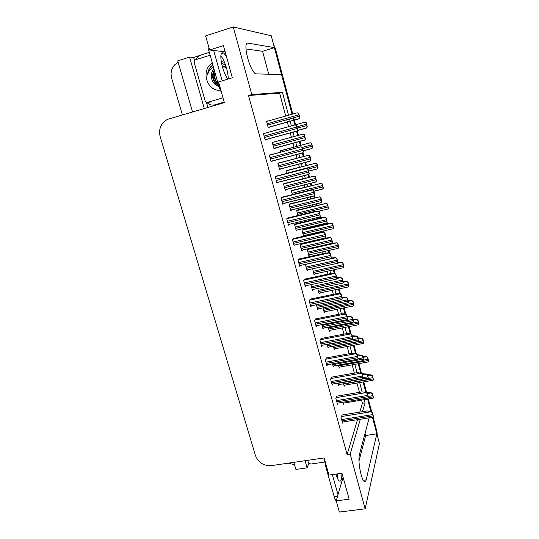 <?xml version="1.0" encoding="UTF-8"?>
<svg xmlns="http://www.w3.org/2000/svg" width="539" height="539" viewBox="0 0 539 539"><rect width="100%" height="100%" fill="white"/><g stroke="black" fill="none" stroke-linecap="round" stroke-linejoin="round"><path stroke-width="0.81" d="M369.161 417.826L359.351 454.808C358.475 459.659 359.035 466.188 361.029 474.401C362.073 478.127 363.118 480.485 364.182 481.468C365.078 482.189 365.732 481.664 366.163 479.905L376.835 433.828L379.422 443.57L365.172 508.836L350.195 454.128L360.321 419.227M288.527 115.252L282.423 92.31L251.787 94.568L233.279 26.95L271.252 35.756L274.405 47.641L247.63 43.053C245.333 43.551 245.353 48.571 247.677 58.104C249.968 65.974 252.393 71.081 254.947 73.425L255.991 73.877L281.54 74.557L292.071 114.248L274.378 47.648M194.525 60.536L193.636 57.43L199.632 55.537M207.906 107.47L206.43 102.282M293.843 462.354L295.898 469.456L307.095 467.852L305.054 460.717M307.095 467.852L308.834 463.392M204.294 108.534L189.58 57.094L193.636 57.43M189.58 57.094L177.735 60.846L192.531 111.997M182.404 114.969L171.624 78.027C170.29 72.684 171.442 68.15 175.067 64.437L178.18 62.383M294.503 464.638L288.109 463.19M233.279 26.95L205.622 35.891L209.583 50.012L225.127 51.838M343.08 477.258L336.208 500.872L339.348 512.05L365.172 508.836M370.926 411.54L367.632 399.129L370.832 411.526M293.061 117.974L293.688 120.332L293.061 117.974M293.688 120.352L294.907 124.94L293.688 120.352M296.538 131.085L297.71 135.498L296.538 131.085M299.286 141.461L300.324 145.368L299.286 141.461M302.332 152.928L303.275 156.478L302.332 152.928M304.865 162.488L305.694 165.594L304.865 162.488M308.065 174.535L308.78 177.243L308.065 174.535M310.39 183.307L311.003 185.625L310.39 183.307M313.738 195.927L314.23 197.8L313.738 195.927M315.854 203.91L316.265 205.453L315.854 203.91M319.351 217.096L319.627 218.147L319.351 217.096M321.264 224.312L321.473 225.093L321.264 224.312M323.063 231.09L323.333 232.1L323.063 231.09M328.231 250.581L328.837 252.858L328.231 250.581M333.358 269.898L334.288 273.408L333.358 269.898M338.431 289.025L339.685 293.748L338.431 289.025M343.451 307.971L345.021 313.88L343.451 307.971M348.43 326.735L350.31 333.809L348.43 326.735M353.362 345.324L355.538 353.537L353.362 345.324M358.246 363.737L360.719 373.062L358.246 363.737M363.084 381.983L365.846 392.399L363.084 381.983M362.511 411.681L365.078 402.849L364.236 399.695M362.168 391.92L359.681 382.569M357.047 372.685L354.83 364.357M351.879 353.254L349.939 345.964M346.651 333.634L344.994 327.402M341.376 313.813L340.008 308.665M336.046 293.789L334.975 289.746M330.663 273.556L329.888 270.652M325.226 253.121L324.754 251.369M319.728 232.471L319.573 231.898M317.983 225.915L317.774 225.14M316.137 218.982L315.854 217.931M312.761 206.309L312.357 204.766M310.727 198.662L310.235 196.796M307.493 186.507L306.88 184.197M305.269 178.139L304.548 175.438M302.17 166.511L301.348 163.411M299.751 157.408L298.801 153.864M296.794 146.318L295.756 142.417M294.173 136.461L293 132.055M291.37 125.924L290.15 121.342M290.144 121.322L289.517 118.964M365.065 433.262L365.671 435.525L376.835 433.828M268.739 74.214L262.587 51.299L274.405 47.641M209.583 50.012L223.409 45.633L232.322 77.771L218.551 81.941L224.365 102.632L168.997 118.91C166.261 119.746 164.018 121.349 162.279 123.707C159.605 127.655 158.924 132.055 160.251 136.919L255.425 455.448C258.336 462.617 263.659 466.006 271.407 465.629L324.148 457.934L328.958 475.061L341.969 473.255L349.164 499.202L336.208 500.872C335.494 500.246 334.82 498.838 334.187 496.635L337.569 496.19M285.731 116.04L279.613 93.126L248.54 95.524L347.109 454.579L350.195 454.128M248.54 95.524L251.787 94.568M279.613 93.126L282.423 92.31M359.762 412.126L362.397 403.293L361.554 400.14M359.473 392.331L356.993 383.034M354.345 373.123L352.135 364.842M349.164 353.719L347.231 346.469M343.936 334.119L342.285 327.928M338.654 314.325L337.286 309.218M333.318 294.328L332.246 290.319M327.921 274.122L327.153 271.245M322.477 253.714L322.012 251.989M316.972 233.091L316.824 232.545M315.227 226.562L315.025 225.787M313.381 219.636L313.098 218.591M309.999 206.983L309.595 205.447M307.964 199.349L307.466 197.483M304.724 187.201L304.111 184.897M302.494 178.847L301.773 176.152M299.394 167.231L298.566 164.139M296.969 158.143L296.026 154.599M294.011 147.066L292.973 143.172M291.383 137.223L290.211 132.823M288.574 126.699L287.354 122.124M287.348 122.097L286.721 119.746M362.397 403.293L365.078 402.849M347.109 454.579L357.512 419.672M265.148 133.207L263.403 133.436L265.228 140.093L266.798 139.251M271.016 154.7L269.332 155.104L271.13 161.693L272.68 160.797M276.824 175.97L275.193 176.549L276.979 183.071L278.501 182.121M282.571 197.018L281.001 197.773L282.766 204.227L284.114 203.264M288.257 217.857L286.741 218.773L288.486 225.161L289.605 224.204M299.462 258.888L298.047 260.128L299.758 266.387L300.6 265.397M304.973 279.087L303.619 280.489L305.31 286.681L306.064 285.67M310.437 299.091L309.13 300.641L310.808 306.772L311.481 305.734M315.841 318.893L314.581 320.59L316.245 326.661L316.858 325.596M321.19 338.492L319.984 340.338L321.628 346.348L322.187 345.256M326.493 357.896L325.334 359.89L326.957 365.84L327.469 364.721M331.734 377.111L330.623 379.247L332.233 385.136L332.711 383.99M336.929 396.138L335.864 398.415L337.461 404.243L337.892 403.078M342.076 414.976L341.052 417.388L342.629 423.162L343.033 421.97M293.89 238.474L292.428 239.559L294.153 245.878L295.109 244.915M273.832 142.013L272.215 142.303L273.967 148.73L275.429 147.915M279.465 162.765L277.908 163.223L279.633 169.583L281.082 168.714M285.043 183.307L283.534 183.927L285.246 190.227L286.667 189.304M290.561 203.648L289.106 204.422L290.804 210.661L291.963 209.752M296.026 223.779L294.624 224.716L296.302 230.887L297.279 229.978M301.442 243.716L300.088 244.8L301.746 250.911L302.595 249.988M305.876 264.225L305.492 264.689L307.136 270.74L307.89 269.79M310.915 284.632L312.479 290.373L313.152 289.396M316.38 304.724L317.761 309.81L318.374 308.807M321.79 324.619L322.996 329.059L323.555 328.029M327.146 344.313L328.177 348.12L328.689 347.062M332.448 363.818L333.311 366.998L333.782 365.914M337.697 383.128L338.391 385.688L338.829 384.59M342.892 402.242L343.424 404.203L343.828 403.078M268.126 120.999L266.475 121.174L268.24 127.669L269.763 127.036M308.214 248.708L307.284 249.752L308.881 255.668L309.642 254.779M298.067 209.893L296.719 210.695L298.013 215.499M292.758 190.22L291.356 190.873L292.36 194.572M287.388 170.358L285.946 170.863L286.64 173.423M281.978 150.3L280.482 150.65L280.859 152.059M303.753 236.176L304.501 235.415M303.329 229.371L302.022 230.321L303.619 236.21M312.694 268.739L314.069 274.856L314.749 273.947M317.74 288.426L319.209 293.87L319.822 292.926M322.996 307.863L324.303 312.694L324.862 311.724M328.204 327.119L329.342 331.344L329.855 330.353M333.358 346.186L334.342 349.811L334.807 348.8M338.465 365.071L339.287 368.11L339.718 367.072M343.525 383.775L344.192 386.241L344.589 385.176M276.507 130.047L304.865 122.185L305.957 122.724L307.089 127.056L306.327 128.093L307.331 126.982L305.957 122.724M274.957 130.236L276.446 129.825M266.495 121.268L268.078 120.824M279.546 169.253L281.115 168.842M273.927 148.582L275.496 148.158M271.063 161.437L272.734 160.993M265.208 140.032L266.886 139.574M263.403 133.436L265.08 132.971M262.587 51.299L245.973 48.934M358.961 461.162L365.671 435.525M372.456 417.307L376.808 433.828M273.583 44.555L275.416 48.618L292.765 114.052M293.748 117.778L294.375 120.136M294.382 120.163L295.601 124.752M297.164 130.674L298.397 135.309M299.98 141.279L301.011 145.186M302.958 152.517L303.962 156.297M305.552 162.313L306.374 165.419M308.685 174.131L309.467 177.068M311.07 183.132L311.683 185.45M314.358 195.522L314.917 197.631M316.534 203.742L316.945 205.285M319.964 216.691L320.307 217.985M321.945 224.15L322.154 224.931M323.744 230.928L324.121 232.349M325.529 237.679L325.65 238.137M328.911 250.433L329.625 253.135M334.032 269.749L335.076 273.704M339.105 288.884L340.473 294.058M344.125 307.83L345.816 314.21M349.104 326.607L351.105 334.153M354.029 345.196L356.34 353.901M358.913 363.623L361.514 373.446M363.751 381.868L366.533 392.365M368.299 399.022L371.721 411.951M373.109 417.186L376.97 431.752L377.246 435.377M304.865 122.185L306.192 122.656M298.923 118.87L299.596 117.798L298.923 118.87L268.186 127.473M299.852 117.731L298.673 113.257L297.218 112.799L298.411 113.311L299.596 117.798M296.773 131.145L297.723 130L296.773 131.145M295.015 124.927L263.47 133.672L295.116 124.9L296.234 125.486L297.454 130.081M295.116 124.9L296.511 125.405L297.723 130M220.835 55.78C223.099 58.724 225.039 62.982 226.643 68.554C227.775 72.704 228.287 76.201 228.172 79.031M226.313 56.096L223.618 52.957C220.377 51.987 219.966 56.602 222.385 66.796C223.914 72.091 225.733 76.201 227.829 79.132M209.186 48.584L208.337 48.854L219.023 86.887L221.879 93.779M213.68 50.491L222.176 80.843M224.271 102.309L214.886 104.822C211.827 105.583 209.139 104.775 206.828 102.397M195.839 59.688L197.638 56.999L200.791 55.059L209.321 52.364M214.886 104.822L224.211 102.08M311.811 148.609L312.735 147.571L311.811 148.609M280.496 150.698L310.282 142.788L311.38 143.394L312.505 147.679M310.282 142.788L311.609 143.293L312.735 147.571M317.154 168.956L318.084 167.966L317.154 168.956M286.411 170.614L315.638 163.196L316.75 163.856L317.862 168.101M315.638 163.196L316.972 163.728L318.084 167.966M322.443 189.101L323.38 188.151L322.443 189.101M292.084 190.388L320.948 183.395L322.066 184.116L323.171 188.32M320.948 183.395L322.275 183.954L323.38 188.151M297.555 210.015L326.203 203.398L327.328 204.18L328.419 208.337L327.611 209.125M326.203 203.398L327.53 203.985L328.419 208.337M304.535 140.147L305.472 139.062L304.535 140.147M272.256 142.444L302.945 134.123L304.057 134.716L305.222 139.156M302.945 134.123L304.306 134.629L305.472 139.062M310.093 161.208L311.037 160.164L310.093 161.208M278.137 163.115L308.517 155.245L309.642 155.906L310.801 160.299M308.517 155.245L309.885 155.784L311.037 160.164M315.591 182.054L316.541 181.057L315.591 182.054M284.221 183.516L314.035 176.145L315.167 176.873L316.312 181.219M314.035 176.145L315.403 176.718L316.541 181.057M321.035 202.684L321.992 201.734L321.035 202.684M289.962 203.796L319.492 196.843L320.644 197.631L321.776 201.93M319.492 196.843L320.86 197.442L321.992 201.734M302.561 152.968L303.518 151.877L302.561 152.968M269.345 155.144L300.917 146.79L302.056 147.443L303.262 151.998M300.917 146.79L302.318 147.329L303.518 151.877M308.288 174.562L309.251 173.518L308.288 174.562M275.786 176.24L306.664 168.451L307.816 169.172L309.009 173.673M306.664 168.451L308.065 169.024L309.251 173.518M313.954 195.933L314.924 194.936L313.954 195.933M281.857 197.2L312.351 189.883L313.509 190.671L314.688 195.125M312.351 189.883L313.752 190.489L314.924 194.936M287.711 217.985L314.035 211.625L317.97 211.086L319.149 211.942L320.314 216.355L319.472 217.163M317.97 211.086L319.378 211.726L320.314 216.355M221.185 61.358L224.534 62.423M225.538 65.051L221.536 63.292M220.155 90.235C206.754 91.522 200.42 69.902 212.346 63.13M212.844 64.889L210.803 66.634C208.795 68.999 207.731 71.781 207.589 74.995C208.404 71.431 210.351 68.756 213.431 66.977M213.909 68.682L213.727 68.898C211.948 71.06 211.16 73.6 211.369 76.518C211.814 81.645 214.32 84.94 218.888 86.388M226.474 67.961L222.149 65.906M226.117 66.775L222.129 65.839M222.775 66.048L222.209 66.156M222.573 66.001L222.189 66.054M223.577 66.297L222.358 66.695M223.375 66.23L222.317 66.54M214.448 70.609C211.847 76.733 213.188 81.504 218.477 84.926M214.313 70.131C212.689 72.731 212.238 75.514 212.945 78.478C213.996 81.928 215.863 84.151 218.538 85.149M215.128 73.014C214.172 77.205 215.162 80.715 218.086 83.545M214.926 72.314C213.255 75.837 215.081 82.076 218.207 83.99M215.971 76.026L217.46 81.322M224.365 66.627L222.58 67.476M224.17 66.54L222.519 67.26M213.727 68.898L213.949 68.904C212.07 71.114 211.214 73.648 211.369 76.518M223.005 97.795L207.663 102.343C206.45 102.558 205.602 102.053 205.116 100.806L194.202 62.544L194.727 60.28L195.536 59.782L210.116 55.194M212.858 64.956L210.992 66.647C208.883 69.093 207.751 71.876 207.589 74.995M324.714 462.031L310.693 464.052L308.348 462.563L307.715 460.333M335.986 474.084L336.06 474.354C337.064 477.871 338.121 480.081 339.226 480.983C341.059 481.906 341.942 479.333 341.861 473.269M337.812 473.828L337.582 478.619M324.357 458.682L325.509 465.757L334.187 496.635M332.381 474.583L338.007 494.681M302.905 229.473L327.631 223.638L331.404 223.2L332.543 224.042L333.621 228.159L332.799 228.886M331.404 223.2L332.738 223.82L333.621 228.159M331.815 243.358L336.552 242.819L337.704 243.709L338.775 247.792L337.94 248.452M336.552 242.819L337.886 243.46L338.775 247.792M337.993 262.446L341.652 262.237L342.817 263.187L343.875 267.229L343.033 267.836M341.652 262.237L342.993 262.911L343.875 267.229M295.554 223.894L321.049 217.81L324.902 217.325L326.055 218.174L327.18 222.432L326.351 223.193M324.902 217.325L326.27 217.951L327.18 222.432M301.045 243.803L326.385 237.968L330.252 237.605L331.418 238.507L332.529 242.725L331.687 243.426M330.252 237.605L331.62 238.258L332.529 242.725M331.519 257.959L335.548 257.676L336.727 258.639L337.825 262.816L336.976 263.456M335.548 257.676L336.922 258.356L337.825 262.816M336.848 277.693L340.789 277.551L341.982 278.569L343.073 282.705L342.204 283.285M340.789 277.551L342.164 278.259L343.073 282.705M293.438 238.582L319.587 232.484L323.535 232.073L324.721 232.996L325.879 237.355L325.03 238.097M323.535 232.073L324.943 232.747L325.879 237.355M299.078 258.969L325.084 253.128L329.046 252.845L330.245 253.829L331.384 258.147L330.522 258.821M329.046 252.845L330.454 253.546L331.384 258.147M304.643 279.162L330.522 273.563L334.497 273.401L335.703 274.445L336.835 278.717L335.965 279.33M334.497 273.401L335.905 274.129L336.835 278.717M310.134 299.152L335.905 293.789L339.893 293.748L341.113 294.846L342.231 299.078L341.349 299.623M339.893 293.748L341.302 294.503L342.231 299.078M341.302 294.503L341.113 294.846M343.04 281.574L346.705 281.473L347.877 282.476L348.928 286.478L348.073 287.024M346.705 281.473L348.046 282.166L348.928 286.478M348.032 300.526L351.711 300.526L352.89 301.577L353.928 305.539L353.065 306.037M351.711 300.526L353.052 301.247L353.928 305.539M352.978 319.29L356.663 319.391L357.856 320.496L358.886 324.424L358.004 324.869M356.663 319.391L358.004 320.139L358.886 324.424M358.004 320.139L357.856 320.496M357.883 337.886L361.575 338.081L362.774 339.24L363.791 343.121L362.902 343.538M361.575 338.081L362.915 338.849L363.791 343.121M362.915 338.849L362.774 339.24M362.734 356.299L366.439 356.596L367.645 357.795L368.649 361.649L367.753 362.033M366.439 356.596L367.78 357.384L368.649 361.649M367.78 357.384L367.645 357.795M367.153 374.571L371.25 374.928L372.469 376.182L373.466 379.995L372.557 380.352M371.25 374.928L372.597 375.744L373.466 379.995M372.597 375.744L372.469 376.182M342.029 297.258L345.984 297.225L347.183 298.303L348.261 302.392L347.385 302.918M345.984 297.225L347.359 297.966L348.261 302.392M347.359 297.966L347.183 298.303M347.163 316.629L351.125 316.71L352.338 317.842L353.402 321.891L352.519 322.356M351.125 316.71L352.499 317.471L353.402 321.891M352.499 317.471L352.338 317.842M352.243 335.81L356.218 335.999L357.438 337.185L358.496 341.2L357.586 341.625M356.218 335.999L357.593 336.787L358.496 341.2M357.593 336.787L357.438 337.185M357.276 354.81L361.258 355.107L362.484 356.34L363.535 360.315L362.619 360.706M361.258 355.107L362.632 355.915L363.535 360.315M362.632 355.915L362.484 356.34M361.905 373.682L366.25 374.019L367.483 375.312L368.521 379.24L367.598 379.604M366.25 374.019L367.625 374.861L368.521 379.24M367.625 374.861L367.483 375.312M366.082 392.439L371.196 392.756L372.442 394.097L373.466 397.991L372.537 398.321M371.196 392.756L372.57 393.618L373.466 397.991M372.57 393.618L372.442 394.097M315.571 318.947L341.234 313.806L345.229 313.887L346.462 315.046L347.574 319.229L346.671 319.715M345.229 313.887L346.644 314.668L347.574 319.229M346.644 314.668L346.462 315.046M320.941 338.539L346.51 333.628L350.518 333.823L351.758 335.036L352.856 339.179L351.947 339.617M350.518 333.823L351.927 334.631L352.856 339.179M351.927 334.631L351.758 335.036M326.263 357.943L351.731 353.247L355.753 353.55L357 354.824L358.091 358.927L357.162 359.331M355.753 353.55L357.162 354.392L358.091 358.927M357.162 354.392L357 354.824M331.519 377.152L356.906 372.671L360.935 373.089L362.195 374.416L363.266 378.479L362.329 378.843M360.935 373.089L362.343 373.951L363.266 378.479M362.343 373.951L362.195 374.416M336.727 396.172L362.026 391.9L366.062 392.426L367.329 393.807L368.4 397.829L367.45 398.166M366.062 392.426L367.477 393.315L368.4 397.829M367.477 393.315L367.329 393.807M341.881 415.01L367.093 410.94L371.135 411.574L372.415 413.009L373.473 416.991L372.523 417.294M371.135 411.574L372.55 412.49L373.473 416.991M372.55 412.49L372.415 413.009M363.273 480.296L366.163 479.905M246.761 43.322L247.63 43.053M275.416 48.618L274.627 48.483M376.97 431.752L376.653 433.127M297.238 130.586L306.327 128.093M297.245 128.181L306.59 125.607M296.888 126.827L306.233 124.239M275.018 130.458L304.778 122.205M268.179 127.453L298.822 118.897M267.546 125.122L299.071 116.289M267.169 123.727L298.7 114.874M266.542 121.443L297.205 112.806M265.154 139.83L296.672 131.179M264.514 137.479L296.915 128.545M264.123 136.05L296.531 127.096M219.023 86.887L219.872 86.631M303.262 150.907L311.704 148.656M302.696 148.751L312.014 146.258M302.339 147.41L311.657 144.91M280.523 150.799L310.194 142.828M308.638 171.186L317.047 169.017M308.086 169.111L317.383 166.713M286.593 173.268L317.033 165.372M285.966 170.944L315.558 163.243M313.954 191.264L322.349 189.169M292.354 194.552L322.693 186.959M292.003 193.252L322.349 185.632M291.363 190.887L320.867 183.455M297.703 214.333L327.955 207.003M297.353 213.04L327.611 205.696M296.821 210.608L326.122 203.466M273.886 148.447L304.427 140.194M273.28 146.204L304.71 137.681M272.902 144.829L304.346 136.279M272.269 142.498L302.851 134.157M279.539 169.226L309.972 161.269M278.953 167.077L310.296 158.85M278.582 165.716L309.932 157.469M277.935 163.337L308.429 155.286M285.131 189.802L315.483 182.121M284.572 187.734L315.82 179.804M284.201 186.386L315.456 178.436M283.548 183.974L313.947 176.206M290.669 210.163L320.948 202.765M290.13 208.189L321.284 200.542M289.766 206.855L320.927 199.187M289.173 204.375L319.411 196.91M271.043 161.356L302.433 153.022M270.423 159.099L302.729 150.489M270.039 157.691L302.352 149.06M269.372 155.259L300.823 146.83M276.864 182.66L308.16 174.629M276.278 180.498L308.483 172.204M275.894 179.103L308.106 170.782M275.213 176.63L306.57 168.505M282.631 203.742L313.839 196.007M282.065 201.674L314.176 193.683M281.688 200.286L313.806 192.282M281.001 197.773L312.256 189.95M287.792 222.627L319.809 214.946M287.422 221.253L319.445 213.559M286.883 218.659L317.889 211.167M207.663 102.343L210.358 102.093M326.311 465.642L325.509 465.757M302.999 233.913L333.163 226.852M302.648 232.632L332.826 225.558M302.204 230.146L331.33 223.287M308.241 253.31L338.324 246.505M307.897 252.043L337.987 245.225M307.499 249.51L336.484 242.907M313.435 272.518L343.431 265.97M313.098 271.265L343.1 264.703M337.259 263.295L341.591 262.345M295.635 228.435L326.701 221.078M295.278 227.114L326.344 219.737M294.793 224.568L324.822 217.406M301.085 248.479L332.058 241.398M300.728 247.172L331.707 240.071M300.311 244.571L330.178 237.692M306.482 268.321L337.367 261.516M306.132 267.027L337.016 260.202M305.748 264.379L335.474 257.783M311.825 287.974L342.615 281.432M311.475 286.687L342.272 280.132M336.996 278.461L340.722 277.666M293.465 243.365L325.388 235.981M293.095 242.011L325.024 234.606M292.643 239.343L323.454 232.168M299.078 263.888L330.899 256.8M298.714 262.547L330.542 255.439M298.316 259.832L328.965 252.953M304.636 284.201L336.363 277.396M304.272 282.874L336.006 276.056M303.908 280.112L334.423 273.516M310.134 304.313L341.766 297.791M309.77 302.999L341.409 296.457M309.433 300.189L339.819 293.876M318.583 291.545L348.49 285.246M318.246 290.299L348.16 283.986M343.235 282.308L346.644 281.587M323.676 310.383L353.503 304.34M323.346 309.157L353.173 303.093M348.248 301.341L351.65 300.647M328.723 329.046L358.462 323.245M328.392 327.827L358.139 322.005M353.22 320.193L356.609 319.526M333.722 347.534L363.38 341.969M333.398 346.328L363.057 340.749M358.139 338.863L361.521 338.222M338.674 365.853L368.245 360.517M363.609 360.086L367.928 359.304M363.016 357.357L366.385 356.744M343.586 383.997L373.069 378.89M368.561 378.418L372.752 377.691M367.841 375.676L371.203 375.09M317.114 307.425L347.817 301.153M316.77 306.159L347.473 299.866M342.258 298.107L345.917 297.353M322.349 326.695L352.964 320.671M322.012 325.435L352.627 319.398M327.537 345.769L358.058 340.008M327.2 344.522L357.728 338.741M352.513 336.841L356.158 336.147M332.678 364.66L363.111 359.149M358.159 358.738L362.781 357.896M357.573 355.922L361.204 355.262M337.764 383.377L368.103 378.102M363.32 377.644L367.78 376.862M362.579 374.821L366.197 374.187M368.454 397.641L373.055 396.872M368.285 396.387L372.732 395.646M367.531 393.537L371.142 392.931M315.578 324.215L347.109 317.97M315.221 322.915L346.759 316.656M314.897 320.072L345.162 314.028M320.961 343.922L352.405 337.946M320.611 342.636L352.061 336.646M320.301 339.752L350.458 333.971M326.297 363.434L357.647 357.721M325.954 362.161L357.303 356.434M325.644 359.237L355.693 353.712M331.579 382.751L362.835 377.3M331.236 381.484L362.491 376.02M330.933 378.533L360.874 373.257M336.808 401.872L367.969 396.677M336.471 400.625L367.632 395.41M336.168 397.634L366.008 392.608M341.989 420.804L373.049 415.865M341.652 419.571L372.719 414.612M341.349 416.553L371.088 411.769M377.3 434.629L377.185 435.141M297.353 130.445L306.341 127.979M268.152 127.339L298.828 118.775M265.121 139.716L296.686 131.044M223.618 52.957L221.273 53.698M303.241 150.805L311.764 148.535M308.611 171.092L317.134 168.896M313.934 191.177L322.457 189.054M318.374 211.268L327.725 209.011M273.859 148.34L304.468 140.059M279.512 169.125L310.053 161.134M285.104 189.701L315.584 181.987M290.642 210.075L321.069 202.637M271.009 161.242L302.507 152.881M276.837 182.553L308.268 174.488M282.604 203.641L313.967 195.866M288.311 224.514L319.614 217.028M303.47 235.658L332.947 228.779M308.699 254.987L338.121 248.358M313.873 274.135L343.242 267.742M296.127 230.247L326.493 223.079M301.557 250.224L331.862 243.318M306.94 269.999L337.185 263.355M312.263 289.584L342.454 283.191M293.964 245.178L325.206 237.975M299.556 265.633L330.737 258.707M305.094 285.879L336.215 279.222M310.572 305.923L341.638 299.536M319 293.101L348.322 286.95M324.08 311.886L353.348 305.97M329.113 330.495L358.334 324.808M334.099 348.928L363.273 343.471M339.038 367.194L368.157 361.959M343.936 385.291L373.008 380.271M317.538 308.982L347.675 302.837M322.76 328.184L352.85 322.288M327.928 347.21L357.97 341.551M333.055 366.048L363.037 360.631M338.128 384.711L368.063 379.523M343.154 403.192L373.035 398.233M315.995 325.765L347.008 319.64M321.372 345.411L352.331 339.543M326.688 364.863L357.593 359.25M331.957 384.125L362.808 378.762M337.171 403.199L367.969 398.078M342.339 422.084L373.082 417.206"/></g></svg>
